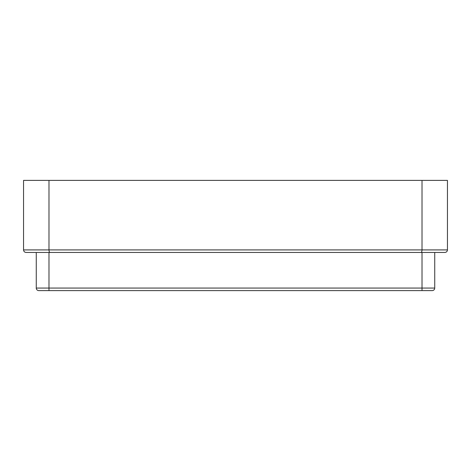 <?xml version="1.0" encoding="UTF-8"?>
<svg xmlns="http://www.w3.org/2000/svg" width="471" height="471" viewBox="0 0 471 471"><rect width="100%" height="100%" fill="white"/><g stroke="black" fill="none" stroke-linecap="round" stroke-linejoin="round"><path stroke-width="0.71" d="M38.81 290.607A2.543 2.543 0 0 1 36.267 288.064A2.543 2.543 0 0 0 38.81 290.607L432.19 290.607A2.543 2.543 0 0 0 434.733 288.064L434.733 252.456L444.907 252.456L26.093 252.456C24.557 252.297 23.709 251.449 23.55 249.913L23.55 180.393L48.984 180.393L48.984 249.913C49.049 251.449 49.402 252.297 50.038 252.456M34.571 252.456L26.093 252.456C24.557 252.297 23.709 251.449 23.55 249.913L422.016 249.913L422.016 180.393L48.984 180.393M444.907 252.456C446.443 252.297 447.291 251.449 447.45 249.913C447.291 251.449 446.443 252.297 444.907 252.456L436.429 252.456M420.962 252.456C421.598 252.297 421.951 251.449 422.016 249.913L447.45 249.913L447.45 180.393L422.016 180.393M422.016 290.607L422.016 252.456L48.984 252.456L48.984 288.064L434.733 288.064M48.984 290.607L48.984 288.064L36.267 288.064L36.267 252.456"/></g></svg>

